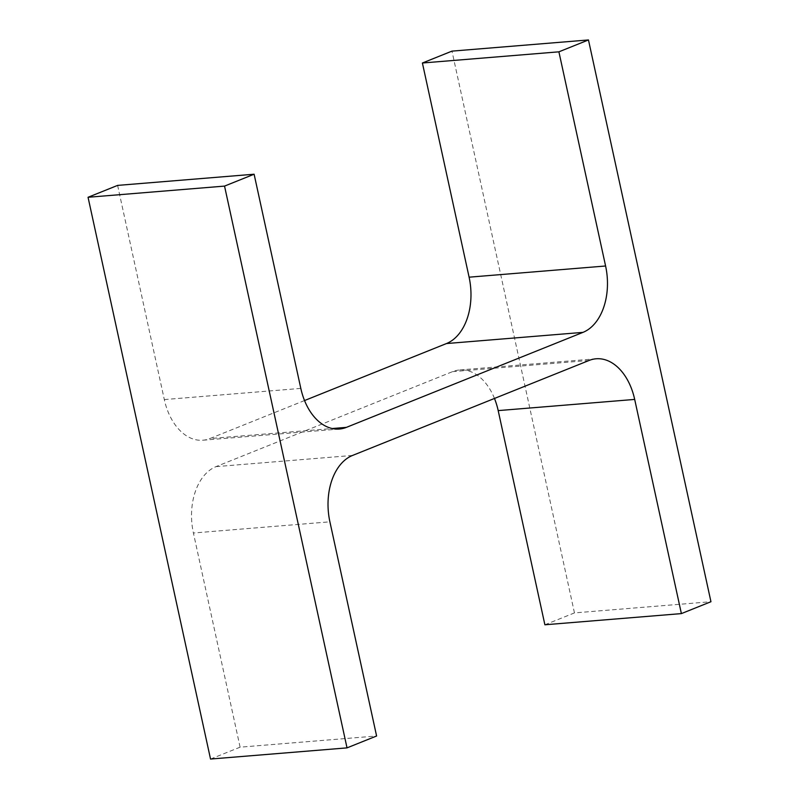 <?xml version="1.0" encoding="UTF-8"?>
<svg xmlns="http://www.w3.org/2000/svg" width="799" height="799" viewBox="0 0 799 799"><rect width="100%" height="100%" fill="white"/><g stroke="black" fill="none" stroke-linecap="round" stroke-linejoin="round"><path stroke-width="0.6" stroke-dasharray="4 3" d="M304.529 400.549L209.917 438.541L332.164 428.534M117.613 185.398L164.314 399.58A54.522 35.845 85.3 0 0 202.876 440.219A54.522 35.845 85.3 0 0 209.917 438.541M210.537 759.05L240.1 747.175L376.599 735.999M240.1 747.175L193.408 533.003L329.897 521.817M494.471 398.451A54.522 35.845 85.3 0 0 459.625 369.967A54.522 35.845 85.3 0 0 452.594 371.635L216.04 466.626A54.522 35.845 85.3 0 0 193.408 533.003M544.888 624.778L574.461 612.903L710.95 601.727M574.461 612.903L451.974 51.126M164.314 399.58L300.814 388.394M216.04 466.626L352.539 455.45M452.594 371.635L589.083 360.459M339.375 429.033L202.876 440.219M596.124 358.781L459.625 369.967"/><path stroke-width="1.2" d="M582.96 332.374L346.406 427.365A54.522 35.845 85.3 0 1 339.375 429.033A54.522 35.845 85.3 0 1 300.814 388.394L254.112 174.222L224.539 186.097L347.026 747.874L376.599 735.999L329.897 521.817A54.522 35.845 85.3 0 1 352.539 455.45L589.083 360.459A54.522 35.845 85.3 0 1 596.124 358.781A54.522 35.845 85.3 0 1 634.686 399.42L681.387 613.602L710.95 601.727L588.464 39.95L558.901 51.825L605.592 265.997A54.522 35.845 85.3 0 1 582.96 332.374L446.461 343.55L304.529 400.549M224.539 186.097L88.05 197.273L117.613 185.398L254.112 174.222M88.05 197.273L210.537 759.05L347.026 747.874M681.387 613.602L544.888 624.778L498.186 410.606A54.522 35.845 85.3 0 0 494.471 398.451M558.901 51.825L422.401 63.001L451.974 51.126L588.464 39.95M422.401 63.001L469.103 277.183L605.592 265.997M446.461 343.55A54.522 35.845 85.3 0 0 469.103 277.183M332.164 428.534L346.406 427.365M498.186 410.606L634.686 399.42"/></g></svg>
